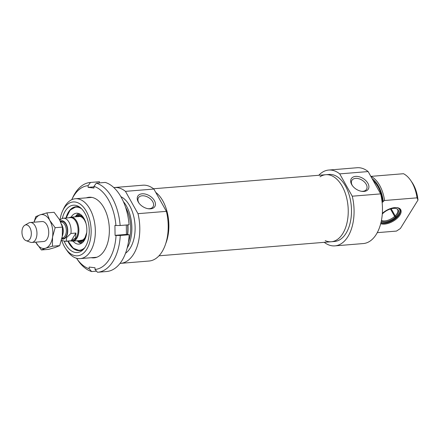 <?xml version="1.0" encoding="UTF-8"?>
<svg xmlns="http://www.w3.org/2000/svg" width="440" height="440" viewBox="0 0 440 440"><rect width="100%" height="100%" fill="white"/><g stroke="black" fill="none" stroke-linecap="round" stroke-linejoin="round"><path stroke-width="0.66" d="M43.654 241.505A10.01 5.819 -94.7 0 0 48.444 235.483A10.01 5.819 -94.7 0 0 46.926 224.978A10.01 5.819 -94.7 0 0 42.026 221.551M35.712 242.154A17.017 9.895 -94.7 0 0 35.987 242.66A17.017 9.895 -94.7 0 0 45.661 248.193A17.017 9.895 -94.7 0 0 52.547 237.061A17.017 9.895 -94.7 0 0 49.764 220.391A17.017 9.895 -94.7 0 0 40.09 214.858A17.017 9.895 -94.7 0 0 34.084 222.2M33.974 222.211L35.8 216.623L40.09 214.858L46.844 212.889L49.764 220.391L55.149 227.695L52.547 237.061L52.415 246.23L45.661 248.193L41.371 249.959L35.706 242.154M41.371 249.959L48.648 249.37L55.402 247.401L59.686 245.636L62.288 236.269L62.425 227.101L59.499 219.599L54.115 212.295L46.844 212.889M55.149 227.695L62.425 227.101M52.415 246.23L59.686 245.636M155.727 192.357A33.633 19.558 85.3 0 1 165.698 243.656A33.633 19.558 85.3 0 0 162.811 200.849A33.633 19.558 85.3 0 0 155.727 192.357M342.777 233.563A33.633 19.558 -94.7 0 0 346.082 195.74A33.633 19.558 -94.7 0 0 325.826 174.708A33.633 19.558 85.3 0 1 342.177 186.225A33.633 19.558 85.3 0 1 347.292 221.424A33.633 19.558 85.3 0 1 331.293 241.753A33.633 19.558 -94.7 0 0 342.777 233.563M126.308 225.005L126.429 234.416L115.066 235.34L114.934 225.379L115.934 225.495A9212.748 879.51 -0.7 0 0 120.137 225.511L129.063 224.78A45.045 26.197 85.3 0 0 105.292 182.424L96.366 183.15A9212.748 7442.864 96.8 0 0 93.968 186.357L93.99 188.051L88.132 187.352L88.11 185.658A9212.748 7442.864 -83.2 0 1 90.508 182.452L99.434 181.72L99.451 182.897M93.973 186.874L88.132 187.352M126.429 234.416L129.19 234.746L120.263 235.472A9212.748 879.51 179.3 0 1 116.061 235.461L115.066 235.34M99.11 181.748A45.045 26.197 85.3 0 1 99.27 181.731A45.045 26.197 85.3 0 1 99.434 181.72M129.19 234.746A45.045 26.197 85.3 0 1 106.596 271.524L97.669 272.25A45.045 26.197 -94.7 0 0 120.263 235.472M116.061 235.461A42.042 24.448 85.3 0 1 95.029 269.456A9212.748 7442.864 96.8 0 0 97.504 272.267A45.045 26.197 -94.7 0 0 97.669 272.25M120.137 225.511A45.045 26.197 -94.7 0 0 96.366 183.15M90.508 182.452A45.045 26.197 -94.7 0 0 90.343 182.463A45.045 26.197 -94.7 0 0 72.782 197.483L71.759 199.678A42.042 24.448 85.3 0 1 88.11 185.658M93.968 186.357A42.042 24.448 85.3 0 1 115.934 225.495M96.536 271.166L91.647 271.562A9212.748 7442.864 -83.2 0 1 89.172 268.752L89.15 267.058L95.007 267.757L95.029 269.456M89.172 268.752A42.042 24.448 85.3 0 1 76.538 258.274A42.042 24.448 85.3 0 1 76.516 258.247M91.245 257.708A30.404 17.683 -94.7 0 0 105.897 247.72A30.404 17.683 -94.7 0 0 102.443 205.337A30.404 17.683 -94.7 0 0 86.367 197.852M76.538 258.274L77.902 260.271A45.045 26.197 -94.7 0 0 91.647 271.562M62.26 236.445A10.01 5.819 -94.7 0 0 61.562 224.174M70.912 233.47L75.944 233.057L75.537 238.013L71.181 240.757L66.148 241.17L66.693 237.468L70.912 233.47A11.611 6.754 -94.7 0 0 63.355 218.207L62.029 218.482L59.818 220.171M75.944 233.057L71.181 240.757M61.446 240.317L65.246 241.351L72.226 240.785A11.611 6.754 -94.7 0 0 76.192 237.958A11.611 6.754 -94.7 0 0 77.33 224.901A11.611 6.754 -94.7 0 0 70.334 217.635L63.355 218.207M71.005 240.884A12.012 6.985 -94.7 0 0 72.82 241.137A12.012 6.985 -94.7 0 0 76.923 238.211A12.012 6.985 -94.7 0 0 78.1 224.703A12.012 6.985 -94.7 0 0 70.868 217.19A12.012 6.985 -94.7 0 0 69.119 217.734M26.065 240.653L30.377 242.242A10.01 5.819 -94.7 0 0 31.917 242.462A10.01 5.819 -94.7 0 0 35.332 240.026A10.01 5.819 -94.7 0 0 36.317 228.767A10.01 5.819 -94.7 0 0 30.289 222.508A10.01 5.819 -94.7 0 0 28.803 222.976L24.805 225.242A8.008 4.659 -94.7 0 0 22 233.228A8.008 4.659 -94.7 0 0 26.065 240.653A8.008 4.659 -94.7 0 0 30.025 238.882A8.008 4.659 -94.7 0 0 30.498 228.927A8.008 4.659 -94.7 0 0 24.805 225.242M127.666 224.895A30.03 17.463 85.3 0 1 127.479 234.542M127.666 234.564A29.029 16.88 -94.7 0 0 127.897 224.879M65.675 248.628L67.04 250.624A30.03 17.463 -94.7 0 0 80.212 258.61A30.03 17.463 -94.7 0 0 94.501 240.46A30.03 17.463 -94.7 0 0 89.931 209.033A30.03 17.463 -94.7 0 0 75.334 198.748A30.03 17.463 -94.7 0 0 63.624 208.764L62.601 210.958A27.027 15.719 85.3 0 1 86.279 211.195A27.027 15.719 85.3 0 1 87.329 248.27A27.027 15.719 85.3 0 1 65.675 248.628A27.027 15.719 85.3 0 1 61.754 240.51M59.989 219.978A27.027 15.719 85.3 0 1 62.601 210.958M62.359 218.378A23.755 13.816 85.3 0 1 79.261 206.85A23.755 13.816 85.3 0 1 84.953 213.334A23.755 13.816 85.3 0 1 82.781 249.981A23.755 13.816 85.3 0 1 64.235 241.34M139.084 203.253A8.575 5.478 -148.3 0 1 138.474 197.731A8.575 5.478 -148.3 0 1 148.649 197.582A8.575 5.478 -148.3 0 1 153.06 206.751A8.575 5.478 -148.3 0 1 149.391 208.698A8.575 5.478 -148.3 0 1 147.84 208.676M150.552 208.835A9.977 6.375 31.7 0 0 154.242 200.354A9.977 6.375 31.7 0 0 141.471 193.886A9.977 6.375 31.7 0 0 138.82 202.895A9.977 6.375 31.7 0 0 148.28 208.747A9.977 6.375 31.7 0 0 150.552 208.835M137.984 213.675L125.461 191.356L153.868 189.041L166.392 211.354L137.984 213.675A38.038 22.121 85.3 0 1 120.632 263.351A38.038 22.121 85.3 0 1 120.021 263.384M166.392 211.354A38.038 22.121 85.3 0 1 149.039 261.03L120.632 263.351M113.839 187.589A38.038 22.121 85.3 0 1 114.45 187.528L142.857 185.207A38.038 22.121 85.3 0 1 153.868 189.041M125.576 207.251A28.028 16.302 85.3 0 1 125.642 207.361A28.028 16.302 85.3 0 1 128.42 242.083M123.387 201.586A30.03 17.463 85.3 0 1 126.451 206.052A30.03 17.463 85.3 0 1 127.171 248.023M120.89 196.669A30.03 17.463 85.3 0 1 129.696 205.788A30.03 17.463 85.3 0 1 125.505 253.281M114.45 187.528A38.038 22.121 85.3 0 1 125.461 191.356M83.721 249.024A22.022 12.804 85.3 0 1 79.563 250.63A22.022 12.804 85.3 0 1 67.87 241.137M65.984 217.993A22.022 12.804 85.3 0 1 75.983 206.734A22.022 12.804 85.3 0 1 80.344 207.642M73.057 241.115A15.516 9.026 -94.7 0 0 79.222 244.123A15.516 9.026 -94.7 0 0 86.477 234.432A15.516 9.026 -94.7 0 0 83.875 218.224A15.516 9.026 -94.7 0 0 76.698 213.202A15.516 9.026 -94.7 0 0 71.104 217.173M77.198 240.779A13.415 7.799 -94.7 0 0 78.782 241.626A13.415 7.799 -94.7 0 0 84.981 239.19M83.182 217.14A13.415 7.799 -94.7 0 0 76.67 215.743A13.415 7.799 -94.7 0 0 75.246 216.832M396.528 207.587A12.012 6.05 -29.3 0 1 399.933 209.528A12.012 6.05 -29.3 0 1 399.195 214.61A12.012 6.05 -29.3 0 1 380.903 222.855M418 200.024A27.027 15.719 -94.7 0 0 412.082 182.457L410.718 180.461A30.03 17.463 85.3 0 0 403.497 173.718L371.03 176.369A30.03 17.463 -94.7 0 1 384.571 200.497L417.038 197.846L418 200.024L400.378 228.514L396.473 231.088L377.24 232.656M380.694 223.663A12.612 6.353 150.7 0 0 399.938 215.028A12.612 6.353 150.7 0 0 396.831 207.614A12.612 6.353 150.7 0 0 382.333 213.362M382.102 202.191L382.789 202.136L383.279 201.344A223.493 112.585 -29.3 0 1 384.571 200.497M372.081 178.596A29.029 16.88 85.3 0 1 383.279 201.344M410.718 180.461A30.03 17.463 85.3 0 1 417.038 197.846M352.534 185.851A8.575 5.478 -148.3 0 1 351.929 180.323A8.575 5.478 -148.3 0 1 362.098 180.174A8.575 5.478 -148.3 0 1 366.509 189.343A8.575 5.478 -148.3 0 1 362.846 191.29A8.575 5.478 -148.3 0 1 361.295 191.268M364.001 191.433A9.977 6.375 31.7 0 0 367.697 182.952A9.977 6.375 31.7 0 0 354.921 176.479A9.977 6.375 31.7 0 0 352.275 185.488A9.977 6.375 31.7 0 0 361.73 191.34A9.977 6.375 31.7 0 0 364.001 191.433M339.724 173.882L368.132 171.567L380.655 193.886L352.253 196.202L339.724 173.882A38.038 22.121 85.3 0 0 328.713 170.055L357.12 167.734A38.038 22.121 85.3 0 1 368.132 171.567M352.253 196.202A38.038 22.121 85.3 0 1 334.901 245.878A38.038 22.121 85.3 0 1 324.242 242.325M318.775 175.28A38.038 22.121 85.3 0 1 328.713 170.055M320.012 176.787A33.633 19.558 85.3 0 1 325.826 174.708L329.076 174.444A33.633 19.558 85.3 0 1 345.422 185.955A33.633 19.558 85.3 0 1 350.543 221.161A33.633 19.558 85.3 0 1 334.543 241.483L331.293 241.753A33.633 19.558 85.3 0 1 325.221 240.636M380.655 193.886A38.038 22.121 85.3 0 1 363.303 243.556L334.901 245.878M373.164 180.527A28.028 16.302 85.3 0 1 382.789 202.136M391.182 208.774L395.181 215.897L395.764 216.7L396.649 216.964A11.743 5.918 150.7 0 0 399.856 210.238A11.743 5.918 150.7 0 0 397.76 207.867M395.824 216.716L396.11 217.47L395.225 217.206L394.636 216.403L390.473 208.978M395.181 215.897A10.01 5.044 150.7 0 0 397.59 209.451A10.01 5.044 150.7 0 0 397.392 209.149M381.431 220.424A10.01 5.044 150.7 0 0 394.636 216.403M395.764 216.7A10.28 5.176 150.7 0 0 397.743 209.429A10.28 5.176 150.7 0 0 382.283 214.055M381.288 221.133A10.28 5.176 150.7 0 0 395.225 217.206M399.856 210.238L399.674 209.369A12.012 6.05 150.7 0 0 399.581 209.028M381.007 222.415A11.743 5.918 150.7 0 0 396.11 217.47M62.964 233.833A7.909 4.598 -94.7 0 0 62.326 225.995M60.764 222.134L61.061 222.107A7.909 4.598 85.3 0 1 65.824 227.056A7.909 4.598 85.3 0 1 65.049 235.95A7.909 4.598 85.3 0 1 62.348 237.875L62.007 237.903M61.886 238.48A8.707 5.066 -94.7 0 0 66.033 236.5A8.707 5.066 -94.7 0 0 66.594 225.803A8.707 5.066 -94.7 0 0 60.517 221.579M60.313 221.15A9.207 5.357 85.3 0 1 66.809 225.484A9.207 5.357 85.3 0 1 66.248 236.874A9.207 5.357 85.3 0 1 61.782 238.948M65.246 241.351A11.611 6.754 -94.7 0 0 66.148 241.17M85.377 221.447A12.612 7.337 -94.7 0 0 84.645 220.022A12.612 7.337 -94.7 0 0 76.478 216.733M78.43 240.68A12.612 7.337 -94.7 0 0 86.449 234.586M81.653 208.84A21.621 12.573 -94.7 0 0 66.258 217.971M68.145 241.115A21.621 12.573 -94.7 0 0 84.821 247.627M78.766 213.51A15.373 8.938 -94.7 0 0 75.367 216.716M77.341 240.878A15.373 8.938 -94.7 0 0 81.208 243.485M80.042 214.11A14.399 8.371 -94.7 0 0 78.722 214.621L76.67 215.743M78.782 241.626L80.988 242.402A14.399 8.371 -94.7 0 0 82.374 242.693M158.978 255.805L331.293 241.753M153.511 188.76L325.826 174.708M99.27 181.731L90.343 182.463M79.591 216.48L70.868 217.19M81.543 240.427L72.82 241.137M42.092 221.546L30.289 222.508M43.72 241.5L31.917 242.462M80.212 258.61L96.778 257.257M75.334 198.748L91.894 197.401M78.314 216.695C80.52 215.99 82.621 217.19 84.612 220.286L85.993 223.41M80.251 240.422L82.649 240.009L83.743 239.217L85.052 237.573L86.735 232.546M76.142 206.718L70.147 210.078L66.16 217.976M68.046 241.126L73.26 248.27L79.722 250.613"/></g></svg>
